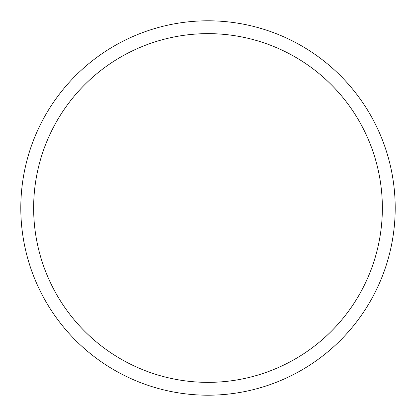 <?xml version="1.0" encoding="UTF-8"?>
<svg xmlns="http://www.w3.org/2000/svg" width="416" height="416" viewBox="0 0 416 416"><rect width="100%" height="100%" fill="white"/><g stroke="black" fill="none" stroke-linecap="round" stroke-linejoin="round"><path stroke-width="0.62" d="M382.361 208A174.361 174.361 0 0 0 208 33.639A174.361 174.361 0 0 0 33.639 208A174.361 174.361 0 0 0 208 382.361A174.361 174.361 0 0 0 382.361 208M395.2 208A187.2 187.2 0 0 0 208 20.8A187.2 187.2 0 0 0 20.8 208A187.2 187.2 0 0 0 208 395.2A187.2 187.2 0 0 0 395.2 208"/></g></svg>
